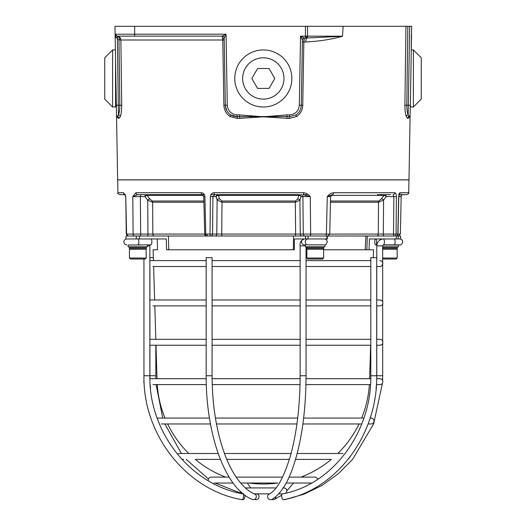 <?xml version="1.0" encoding="UTF-8"?>
<svg xmlns="http://www.w3.org/2000/svg" width="526" height="526" viewBox="0 0 526 526"><rect width="100%" height="100%" fill="white"/><g stroke="black" fill="none" stroke-linecap="round" stroke-linejoin="round"><path stroke-width="0.79" d="M132.677 36.143L117.074 36.143L134.649 36.143L134.649 26.3L411.661 26.3L409.695 26.3L408.321 105.239L410.287 105.239L410.083 116.838L407.762 118.455L406.263 116.509C405.362 113.787 404.908 110.033 404.902 105.239L405.947 26.3M304.916 38.109A3.938 1.078 -90 0 0 303.837 41.797L304.403 38.109A1.966 1.966 -59.3 0 0 302.437 40.042L301.306 105.239L302.443 40.055L300.543 36.176L304.403 38.109L342.518 36.294L343.123 26.3L342.518 36.294C331.196 39.437 318.947 41.33 305.77 41.975L303.837 41.975L302.746 105.239C302.522 110.039 300.477 113.794 296.618 116.509L289.149 118.455L263.316 116.838L237.482 118.455L230.013 116.509C226.147 113.787 224.109 110.033 223.885 105.239L222.761 40.009L222.189 36.143L226.055 34.21L224.155 38.076L224.188 40.009L120.868 40.009L121.73 105.239C121.723 110.039 121.269 113.794 120.369 116.509L118.869 118.455L116.548 116.838L114.97 26.3L134.649 26.3M407.841 26.3L406.795 105.239C406.808 109.375 407.269 112.597 408.176 114.898L408.926 116.68L410.083 116.838L408.985 179.826L117.646 179.826L116.548 116.838L117.706 116.68L118.455 114.898C119.363 112.603 119.823 109.382 119.836 105.239L118.311 105.239L118.455 114.898L117.495 116.575A1.966 1.933 120 0 1 118.455 118.245M223.82 101.301L223.885 105.239L225.325 105.239C225.516 109.329 227.291 112.551 230.644 114.898C227.291 112.551 225.516 109.329 225.325 105.239L224.155 38.082A1.966 1.966 -120 0 0 222.189 36.143L134.649 36.143M121.664 108.553L121.73 105.239L119.836 105.239L118.975 40.009L118.823 39.286L117.061 38.076C115.911 37.773 115.26 36.485 115.109 34.21L226.055 34.21L227.298 105.239L225.325 105.239C225.536 109.375 227.304 112.597 230.644 114.898L237.134 116.68L239.567 116.575L239.567 114.905L263.316 116.838L287.065 114.905L287.065 116.575L289.497 116.68L295.987 114.898C299.34 112.551 301.115 109.329 301.306 105.239C301.115 109.329 299.34 112.551 295.987 114.898C299.32 112.603 301.096 109.382 301.306 105.239L299.333 105.239L300.543 36.176L305.415 36.176L305.468 26.3M118.455 114.898A1.966 1.617 18.6 0 1 120.369 116.509L120.888 114.589M121.204 112.945L121.335 112.071M121.44 111.21L121.545 110.21M227.495 114.346L228.935 115.707M233.754 116.305L237.134 116.68A1.966 0.348 85.6 0 1 237.482 118.455L244.189 117.89M250.606 117.482L251.132 117.456M275.499 117.456L276.025 117.482M405.763 40.009L405.513 58.774M404.954 101.301L404.902 105.239L408.321 105.239L408.176 114.898L408.926 116.68A1.966 1.966 0 0 0 410.116 114.905A1.966 1.966 0 0 1 408.926 116.68L408.551 116.305M404.941 108.027L404.967 108.56M405.743 114.596L406.263 116.509A1.966 1.617 161.4 0 1 408.176 114.898M407.762 118.455L408.176 118.245A1.966 1.933 60 0 1 409.136 116.575L408.926 116.68A1.966 1.933 66.8 0 0 407.762 118.455M305.968 38.109A1.966 0.552 -90 0 0 306.52 36.176L305.415 36.176L305.415 38.109L306.901 38.109A3.938 1.131 -90 0 0 305.77 41.975M411.661 26.3L410.438 101.643M413.39 49.917L421.26 57.794L421.26 99.125L413.39 107.002L413.39 49.917L411.253 49.917L411.371 34.94M299.866 110.677L299.32 111.584M299.005 112.031L298.13 113.083M230.197 114.589L228.468 113.051M226.91 110.933L225.352 105.798M114.97 26.3L115.378 49.917L112.61 49.917L112.61 107.002L115.562 107.002L115.562 60.372M115.562 101.643L116.279 101.492L116.516 114.905A1.966 1.966 0 0 0 117.706 116.68A1.966 1.933 113.2 0 1 118.869 118.455M239.882 118.245L239.567 116.575L287.065 116.575L286.749 118.245M224.155 38.076L224.155 38.082A1.966 1.959 179 0 0 222.228 36.163M117.074 36.143A1.966 1.966 0 0 1 115.109 34.21L117.074 36.143A3.938 3.787 -90 0 1 120.566 38.562L120.868 40.009L118.975 40.009M296.618 116.509A1.966 0.355 56.7 0 1 295.987 114.898L289.497 116.68L289.497 114.905C295.356 114.306 298.63 111.085 299.333 105.239M233.682 116.285L230.644 114.898A1.966 0.355 123.3 0 1 230.013 116.509M303.837 41.975A3.938 1.078 -90 0 1 303.837 41.797L302.411 41.975M117.061 38.076L117.331 36.163L120.566 38.562L118.823 39.286M221.716 36.143A3.938 1.078 -90 0 1 222.708 38.562A1.966 0.776 179 0 1 224.175 39.286M117.331 36.163L118.311 105.239L116.345 105.239M304.363 38.128A1.966 1.959 1 0 0 302.443 40.055M289.149 118.455A1.966 0.348 94.4 0 1 289.497 116.68M125.03 194.607A1.966 1.894 -90 0 1 123.61 192.733L117.903 192.733L117.679 179.905L408.952 179.905L408.728 192.733C409.215 193.2 408.557 193.844 406.756 194.666L399.102 194.666M123.61 192.733L125.767 196.599L126.595 234.063L133.104 234.063L132.802 196.599L135.951 192.733A1.966 1.723 90 0 0 137.68 194.666L149.154 194.666M221.86 201.024A1.966 0.631 90 0 1 222.005 202.254L217.126 199.998L216.094 196.599A1.966 1.177 163 0 1 218.415 195.37L219.454 198.769L221.86 201.024L295.434 201.024L297.703 198.946L298.794 195.37A1.966 1.183 -163 0 1 301.01 196.599A1.966 1.821 90 0 0 299.195 194.666L214.759 194.666A1.966 0.664 -90 0 1 214.095 192.733C211.86 192.95 210.624 194.239 210.387 196.599L210.019 234.063L295.632 234.063L295.323 202.254L222.005 202.254L221.709 234.063A1.966 0.638 90 0 0 222.347 236.003L206.56 236.003A1.966 0.782 90 0 1 205.778 234.063L210.019 234.063A1.966 0.723 90 0 0 210.742 236.003L210.788 236.003M124.787 194.666L119.875 194.666C118.074 193.844 117.416 193.2 117.903 192.733M390.7 194.666L385.453 194.666A1.966 1.775 -90 0 0 384.085 195.37A1.966 0.506 -142.5 0 1 386.202 196.599L383.592 199.998L378.536 202.254L330.446 202.254M330.473 201.024L378.95 201.024L381.475 198.769L384.085 195.37L331.032 195.37M306.96 194.666L303.094 194.666A1.966 0.546 -90 0 0 303.647 192.733C306.316 193.081 308.525 194.377 310.268 196.599L310.662 234.063L326.403 234.063L327.271 196.599L332.531 194.666L330.571 196.593L329.736 234.077L378.26 234.063L378.536 202.254A1.966 1.762 -90 0 1 378.95 201.024M202.096 194.666L137.68 194.666L132.802 196.599L140.357 196.599L140.679 234.063L205.778 234.063L204.916 196.599C204.64 194.232 203.417 192.943 201.261 192.733A1.966 0.842 90 0 0 202.096 194.666L203.74 196.612L204.916 196.599M203.871 202.254L152.612 202.254L147.701 200.176L144.939 196.599A1.966 0.75 90 0 1 145.689 194.666L204.397 194.666M141.113 194.666A1.966 0.75 90 0 0 140.357 196.599L144.939 196.599A1.966 0.506 142.3 0 1 147.004 195.37L149.765 198.946L152.218 201.024L203.838 201.024M152.218 201.024A1.966 1.696 -90 0 1 152.612 202.254L152.856 234.063A1.966 1.696 90 0 0 154.552 236.003L134.88 236.003A1.966 1.769 90 0 1 133.104 234.063L140.679 234.063A1.966 0.75 90 0 1 139.923 236.003L147.201 236.003A1.966 0.75 90 0 0 147.951 234.063L147.701 200.176A1.966 0.506 142.3 0 1 149.765 198.946M377.477 194.666L388.957 194.666M330.124 196.599L327.271 196.599C328.96 194.377 331.032 193.081 333.477 192.733A1.966 0.947 90 0 1 332.531 194.666M372.079 236.003L376.491 236.003A1.966 1.769 -90 0 0 378.26 234.063L396.071 234.063L396.413 196.599C396.348 194.232 395.815 192.943 394.816 192.733A1.966 1.782 90 0 1 393.04 194.666L393.856 196.599L386.202 196.599A1.966 0.756 -90 0 0 385.453 194.666M382.474 236.003L394.263 236.003A1.966 1.808 -90 0 0 396.071 234.063L397.827 234.063L398.675 196.599C398.826 194.239 399.313 192.95 400.141 192.733L408.728 192.733M293.383 249.778L293.541 236.003L295.139 236.003A1.966 0.5 90 0 0 295.632 234.063L310.662 234.063A1.966 0.644 -90 0 1 310.018 236.003L222.347 236.003M207.066 234.063A1.966 0.868 90 0 0 207.934 236.003L154.552 236.003L168.399 236.003L168.78 249.778M369.074 249.778L369.377 238.955L398.175 238.955L398.175 236.003L395.966 236.003M389.319 236.003L385.814 236.003M385.795 236.003L327.764 236.003L329.736 234.077M327.468 236.003L325.548 236.003A1.966 0.861 -90 0 0 326.403 234.063L329.283 234.063M398.945 194.515L399.28 194.258L398.813 196.612L397.972 234.077A1.966 1.966 0 0 1 395.999 236.003A1.966 1.828 -90 0 0 397.827 234.063L400.365 234.077L401.18 196.593L398.813 196.593M125.504 194.666L124.583 194.331L125.767 196.599L126.266 234.077L126.595 234.063A1.966 1.861 90 0 0 128.456 236.003M303.094 194.666L310.268 196.599L301.01 196.599L299.919 200.176L295.323 202.254A1.966 0.493 90 0 1 295.434 201.024M297.703 198.946A1.966 1.183 -163 0 1 299.919 200.176L300.267 234.063A1.966 1.821 -90 0 0 302.082 236.003L305.093 236.003A1.966 1.821 -90 0 1 303.278 234.063L302.904 196.599A1.966 1.821 -90 0 0 301.089 194.666M214.976 236.003A1.966 1.821 90 0 0 216.791 234.063L217.126 199.998A1.966 1.177 163 0 1 219.454 198.769M299.195 194.666A1.966 0.519 90 0 0 298.794 195.37L218.415 195.37A1.966 0.664 90 0 0 217.909 194.666A1.966 1.821 90 0 0 216.094 196.599L212.918 196.599L214.759 194.666M210.742 236.003A1.966 1.821 90 0 0 212.563 234.063L212.918 196.599L210.387 196.599M381.475 198.769A1.966 0.506 -142.5 0 1 383.592 199.998L383.303 234.063A1.966 0.756 -90 0 0 384.059 236.003M396.413 196.599L393.856 196.599L393.514 234.063A1.966 0.756 -90 0 0 394.263 236.003M401.134 194.666L401.18 196.593M398.938 194.541A1.966 1.854 -90 0 0 400.141 192.733M217.909 194.666L210.887 194.666M374.755 241.907A2.952 0.953 -90 0 0 375.709 244.86A2.952 0.953 -90 0 0 376.662 241.907A2.952 0.953 -90 0 0 375.709 238.955A2.952 0.953 -90 0 0 374.755 241.907M382.468 383.171L373.624 423.864L352.663 459.277L338.303 473.755L321.866 485.518L303.798 494.249L284.612 499.693A2.952 0.94 79.2 0 1 284.553 499.7M255.09 494.216A2.952 2.748 -60.8 0 1 258.904 497.484A2.952 2.748 -60.8 0 1 254.735 499.338L254.788 499.371M241.967 499.68A2.952 0.94 -79.2 0 0 242.019 499.693A2.952 0.94 -79.2 0 0 242.078 499.7A2.952 0.94 -79.2 0 0 243.512 496.886A2.952 0.94 -79.2 0 0 243.13 493.894A2.952 0.94 -79.2 0 0 243.071 493.888M150.923 238.955A2.952 0.953 90 0 1 151.876 241.907A2.952 0.953 90 0 1 150.923 244.86L128.127 245.057L128.127 246.825L147.517 246.825L147.517 245.057M306.047 375.748L300.142 375.748C300.024 405.973 296.822 432.563 290.536 455.509C283.777 477.726 276.584 490.627 268.964 494.216A2.952 2.748 60.8 0 0 270.574 499.7A2.952 2.748 60.8 0 0 271.843 499.371C275.466 497.307 278.819 494.124 281.916 489.824C285.828 484.387 289.346 477.398 292.463 468.857C301.313 443.681 305.843 412.647 306.047 375.748L306.047 246.825M275.617 496.741A2.952 2.61 67.7 0 1 274.092 499.522A2.952 2.61 67.7 0 1 273.204 499.7A2.952 2.61 67.7 0 1 271.896 499.338M282.521 493.888A2.952 1.282 78.6 0 0 282.409 493.901A2.952 1.282 78.6 0 0 281.712 496.919A2.952 1.282 78.6 0 0 283.468 499.7A2.952 1.282 78.6 0 0 283.573 499.687A2.952 1.282 78.6 0 0 283.685 499.654M376.708 375.748L370.804 375.748L370.804 257.648L376.708 257.648L376.708 375.748C377.727 434.838 336.272 490.193 283.573 499.687M244.991 495.242A2.952 1.282 -78.6 0 1 244.551 498.194A2.952 1.282 -78.6 0 1 243.17 499.7A2.952 1.282 -78.6 0 1 243.058 499.687A2.952 1.282 -78.6 0 1 242.598 499.338M149.923 260.607L149.923 257.648L153.355 257.648M206.179 375.748C205.883 434.391 225.365 489.121 252.539 499.522A2.952 2.61 -67.7 0 0 253.427 499.7A2.952 2.61 -67.7 0 0 256.234 497.3A2.952 2.61 -67.7 0 0 254.781 494.065C249.206 491.79 243.801 487.267 238.567 480.488C233.294 473.571 228.652 464.728 224.641 453.971C216.416 431.333 212.228 405.257 212.083 375.748L212.083 257.648L206.179 257.648L206.179 375.748L212.083 375.748M146.189 258.042L145.202 259.029L130.441 259.029L129.455 258.042L146.189 258.042L146.189 249.186L129.948 249.186L129.357 248.594L146.287 248.594L145.695 249.186M129.455 258.042L129.455 249.186L130.093 249.186M323.602 258.042L322.616 259.029L307.855 259.029L306.868 258.042L323.602 258.042L323.602 249.186L306.868 249.186L306.868 258.042M382.678 258.042L397.176 258.042L396.19 259.029L382.678 259.029M382.678 249.186L397.176 249.186L397.176 258.042M137.884 238.955A2.952 0.953 90 0 1 138.838 241.907A2.952 0.953 90 0 1 137.884 244.86L141.455 244.86M305.738 244.86L304.37 244.86A2.952 2.794 90 0 1 301.576 241.907A2.952 2.794 90 0 1 304.37 238.955C300.911 240.389 299.498 242.683 300.142 245.839L305.54 245.839M324.93 245.057L324.93 246.825L305.54 246.825L305.54 245.057M376.774 260.607L376.774 245.839C377.149 241.677 379.371 239.376 383.447 238.955A2.952 0.953 90 0 1 384.401 241.907A2.952 0.953 90 0 1 383.447 244.86L399.819 244.86C400.845 245.28 401.831 244.301 402.771 241.907C402.594 240.112 401.614 239.126 399.819 238.955M382.678 246.825L398.504 246.825L398.504 245.057L382.994 245.057M136.273 238.955L136.273 236.003L126.01 236.003L126.01 238.955L166.282 238.955L166.584 249.778L294.29 249.778L294.415 238.955L327.356 238.955L327.356 236.003M324.305 238.955C326.1 239.126 327.087 240.112 327.257 241.907C326.317 244.301 325.338 245.28 324.305 244.86L308.026 244.86A2.952 2.794 90 0 1 305.231 241.907A2.952 2.794 90 0 1 308.026 238.955L308.039 236.003L326.942 236.003L326.942 238.955M373.276 257.648L373.519 249.778L323.602 249.778M398.175 238.955L400.621 238.955L400.621 236.003L398.175 236.003M153.441 260.607L153.112 249.778L157.557 249.778L157.254 238.955M367.266 236.003L366.878 249.778M382.152 236.003L376.491 236.003M305.534 238.955L305.534 236.003M396.249 238.955L396.249 236.003M139.41 236.003L139.41 238.955M112.61 107.002L104.74 99.125L104.74 57.794L112.61 49.917M410.438 96.547L410.438 107.002L413.39 107.002M242.65 78.459A20.665 20.665 0 0 0 263.316 99.125A20.665 20.665 0 0 0 283.981 78.459A20.665 20.665 0 0 0 263.316 57.794A20.665 20.665 0 0 0 242.65 78.459M291.858 78.459A28.542 28.542 0 0 1 263.316 107.002A28.542 28.542 0 0 1 234.774 78.459A28.542 28.542 0 0 1 263.316 49.917A28.542 28.542 0 0 1 291.858 78.459M257.576 68.518L251.836 78.459L257.576 88.401L269.056 88.401L274.796 78.459L269.056 68.518L257.576 68.518M227.298 105.239C228.001 111.085 231.276 114.306 237.134 114.905L239.567 114.905M287.065 114.905L289.497 114.905M307.585 26.3L307.532 36.176L342.531 36.176M237.134 116.68L237.134 114.905M306.52 36.176L307.532 36.176A1.966 1.059 90 0 1 306.474 38.109M302.746 105.239L301.306 105.239M203.338 195.37L147.004 195.37A1.966 1.71 -90 0 0 145.689 194.666M135.951 192.733L201.261 192.733M214.095 192.733L303.647 192.733M333.477 192.733L394.816 192.733M204.739 234.063L203.74 196.612M394.158 238.955A2.952 0.953 90 0 1 395.111 241.907A2.952 0.953 90 0 1 394.158 244.86L399.819 244.86M376.734 378.7L376.774 375.748L382.678 375.748L382.678 343.386M376.774 245.839L382.678 245.839L383.447 244.86M143.953 259.029L143.953 375.748L149.864 375.748C148.838 432.227 190.53 484.946 243.13 493.894M147.517 245.839L149.864 245.839L149.792 244.86M149.956 378.7L149.923 375.748L155.827 375.748L155.827 345.24M146.287 248.594L146.287 247.417L129.357 247.417L129.948 246.825M306.77 247.417L306.77 248.594L323.7 248.594L323.7 247.417L306.77 247.417L307.362 246.825M382.678 248.594L397.275 248.594L397.275 247.417L382.678 247.417M409.136 116.575L410.116 114.905M125.333 195.955L125.451 196.593M402.048 194.331L401.305 195.955M400.365 234.077L398.392 236.003M126.266 234.077L128.239 236.003M204.588 234.077A1.966 1.966 0 0 0 206.56 236.003M365.189 249.778L365.905 236.003M376.465 384.605L376.097 388.806M376.84 244.86L375.709 244.86M382.678 341.19L382.678 304.021M382.678 301.825L382.678 264.657M382.678 263.559L382.678 245.839M376.774 375.748L376.774 345.24M376.774 339.336L376.774 305.876M376.774 299.971L376.774 266.511M382.678 375.748L382.593 380.37M247.279 483.019L250.698 487.937M257.036 493.842L257.668 494.216M126.812 238.955C125.017 239.126 124.037 240.112 123.86 241.907C124.037 243.696 125.017 244.682 126.812 244.86M149.864 375.748L149.864 245.839M143.953 375.748C142.881 434.89 186.599 490.239 242.019 499.693M300.142 375.748L300.142 245.839M350.408 456.417L348.173 459.31M225.674 477.115A106.285 106.285 0 0 1 195.31 459.395L220.401 459.395M226.785 459.395L289.399 459.395M295.559 459.395L331.321 459.395A106.285 106.285 0 0 1 300.957 477.115M183.692 459.395L181.93 459.395M177.361 454.116L179.175 453.491L218.191 453.491M342.939 453.491L297.197 453.491M224.464 453.491L291.088 453.491M371.08 423.969L368.075 423.969L371.08 423.969C372.868 423.792 373.854 422.812 374.032 421.017C373.854 419.222 372.868 418.242 371.08 418.065L370.12 418.065L371.08 418.065M161.344 423.969L210.466 423.969M216.475 423.969L296.927 423.969M302.891 423.969L361.75 423.969M209.447 418.065L157.142 418.065M215.43 418.065L297.696 418.065M303.64 418.065L363.907 418.065M379.936 384.605L376.425 384.605L379.936 384.605C381.731 384.427 382.711 383.447 382.889 381.652C382.711 379.857 381.731 378.871 379.936 378.7L376.675 378.7M152.961 384.605L206.317 384.605M212.228 384.605L300.037 384.605M305.941 384.605L370.508 384.605M144.039 380.37L143.743 381.652L144.163 383.171M206.192 378.7L149.897 378.7L157.011 378.7L155.998 345.24M212.096 378.7L300.129 378.7M306.033 378.7L370.771 378.7M379.936 345.24L376.708 345.24L379.936 345.24C381.731 345.063 382.711 344.083 382.889 342.288C382.711 340.493 381.731 339.507 379.936 339.336L376.708 339.336M149.864 345.24L206.179 345.24M212.083 345.24L300.142 345.24M306.047 345.24L370.804 345.24M143.953 341.19L143.953 343.386M206.179 339.336L149.864 339.336M212.083 339.336L300.142 339.336M306.047 339.336L370.804 339.336M379.936 305.876L376.708 305.876L379.936 305.876C381.731 305.698 382.711 304.712 382.889 302.923C382.711 301.128 381.731 300.142 379.936 299.971L376.708 299.971M152.961 305.876L206.179 305.876M212.083 305.876L300.142 305.876M306.047 305.876L370.804 305.876M143.953 301.825L143.953 304.021M153.618 266.511L154.631 299.971L149.864 299.971M152.961 299.971L206.179 299.971M212.083 299.971L300.142 299.971M306.047 299.971L370.804 299.971M379.936 266.511L376.708 266.511L379.936 266.511C380.679 267.09 381.666 266.11 382.889 263.559C382.711 261.764 381.731 260.778 379.936 260.607L379.825 260.607M152.961 266.511L206.179 266.511M212.083 266.511L300.142 266.511M306.047 266.511L370.804 266.511M143.953 262.454L143.953 264.657M206.179 260.607L149.864 260.607M212.083 260.607L300.142 260.607M306.047 260.607L370.804 260.607M282.87 487.937L283.981 487.937C285.776 488.115 286.762 489.095 286.933 490.889L285.907 493.125M254.262 493.842L269.595 493.842M278.642 493.842L282.699 493.842M243.762 493.842L242.65 493.842M239.698 490.725L241.342 493.539M283.981 487.937L283.218 487.937M245.353 487.937L275.933 487.937M293.547 483.019L286.933 490.725M281.64 495.242L274.092 499.522M213.957 483.019L233.084 483.019L213.957 483.019M240.599 483.019L277.748 483.019A106.285 106.285 0 0 1 248.883 483.019L240.599 483.019M286.17 483.019L311.589 483.019L286.17 483.019M229.132 477.115L211.156 477.115C209.361 477.286 208.381 478.272 208.204 480.067L208.283 480.738M318.217 478.962L315.475 477.115L289.103 477.115M236.148 477.115L282.58 477.115M370.804 375.748C371.777 432.28 332.189 484.985 282.409 493.901M150.206 384.605L150.535 388.806M149.923 375.748L149.923 345.24M149.923 339.336L149.923 305.876M149.923 299.971L149.923 266.511M155.827 375.748L155.86 378.7M156.123 384.605L162.725 418.065M164.881 423.969L181.411 453.491M186.217 459.395L208.414 478.962M215.042 483.019L240.724 493.125M146.287 247.417L145.695 246.825M129.357 248.594L129.357 247.417M323.7 247.417L323.109 246.825M323.7 248.594L323.109 249.186M306.77 248.594L307.362 249.186M397.275 247.417L396.683 246.825M397.275 248.594L396.683 249.186M157.254 384.605A106.285 106.285 0 0 0 164.986 418.065M167.623 423.969A106.285 106.285 0 0 0 188.788 453.491M369.62 378.7L370.633 345.24M155.821 339.336L154.808 305.876M337.843 453.491A106.285 106.285 0 0 0 359.008 423.969M361.645 418.065A106.285 106.285 0 0 0 369.377 384.605"/></g></svg>
